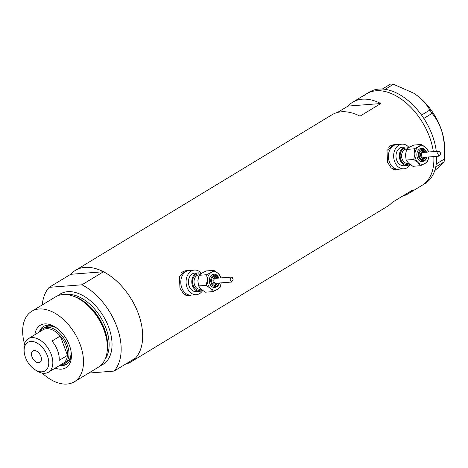 <?xml version="1.0" encoding="UTF-8"?>
<svg xmlns="http://www.w3.org/2000/svg" width="468" height="468" viewBox="0 0 468 468"><rect width="100%" height="100%" fill="white"/><g stroke="black" fill="none" stroke-linecap="round" stroke-linejoin="round"><path stroke-width="0.7" d="M409.014 147.473A12.355 9.296 85.6 0 0 402.006 144.167L396.729 144.583A12.355 9.296 85.6 0 0 389.37 161.946A12.355 9.296 85.6 0 0 398.648 169.211L395.536 169.457A12.355 9.296 85.6 0 1 392.728 169.106M402.006 144.167A12.355 9.296 85.6 0 0 394.641 161.536A12.355 9.296 85.6 0 0 403.919 168.802L398.648 169.211A12.355 9.296 85.6 0 1 389.37 161.946A12.355 9.296 85.6 0 1 396.729 144.583L393.623 144.823A12.355 9.296 85.6 0 0 388.668 147.262M201.439 273.37A12.355 9.296 85.6 0 0 194.425 270.065L189.154 270.475A12.355 9.296 85.6 0 0 181.789 287.838A12.355 9.296 85.6 0 0 191.073 295.109L187.96 295.349A12.355 9.296 85.6 0 1 185.147 295.004M194.425 270.065A12.355 9.296 85.6 0 0 187.065 287.428A12.355 9.296 85.6 0 0 196.344 294.7L191.073 295.109A12.355 9.296 85.6 0 1 181.789 287.838A12.355 9.296 85.6 0 1 189.154 270.475L186.042 270.715A12.355 9.296 85.6 0 0 181.093 273.154M397.297 144.536L394.308 144.255L386.989 150.409L387.533 162.267L391.225 168.035L396.302 169.913L398.841 169.2M395.951 169.931A12.87 9.682 85.6 0 0 398.239 169.246M189.715 270.434L186.726 270.147L179.414 276.307L179.958 288.165L183.649 293.927L188.727 295.805L191.26 295.092M188.376 295.823A12.87 9.682 85.6 0 0 190.663 295.138M42.26 304.931A53.533 32.965 -121.2 0 1 49.181 287.34L70.68 274.301A53.533 32.965 58.8 0 1 75.36 270.41L331.9 114.818A53.533 32.965 58.8 0 1 360.009 116.158L380.812 103.539A53.533 32.965 -121.2 0 0 352.708 102.199A53.533 32.965 -121.2 0 0 348.028 106.09L337.516 112.466M75.36 270.41A53.533 32.965 58.8 0 1 138.276 313.443A53.533 32.965 58.8 0 1 130.882 361.951A53.533 32.965 58.8 0 1 125.266 364.303M352.708 102.199L366.579 93.787A53.533 32.965 58.8 0 1 429.495 136.82A53.533 32.965 58.8 0 1 433.327 151.644A53.533 32.965 -121.2 0 0 406.458 103.206A53.533 32.965 -121.2 0 0 366.579 93.787A53.533 32.965 -121.2 0 0 364.151 95.519M433.813 156.564A53.533 32.965 58.8 0 1 422.101 185.328A53.533 32.965 -121.2 0 0 424.529 183.596A53.533 32.965 -121.2 0 0 433.813 156.564M402.609 196.092A53.533 32.965 -121.2 0 0 408.225 193.74A53.533 32.965 -121.2 0 0 412.911 189.85L392.102 202.469A53.533 32.965 58.8 0 1 387.422 206.359L130.882 361.951M380.812 103.539L348.028 106.09M188.744 270.51A12.87 9.682 85.6 0 0 186.358 270.188M396.326 144.612A12.87 9.682 85.6 0 0 393.933 144.29M408.225 193.74L424.874 183.643A53.533 32.965 -121.2 0 0 427.302 181.917A53.533 32.965 -121.2 0 0 435.743 166.971A53.533 32.965 -121.2 0 0 435.954 165.924L436.123 164.947A53.533 32.965 -121.2 0 0 436.281 163.864A53.533 32.965 -121.2 0 0 436.65 156.341M436.287 151.416A53.533 32.965 -121.2 0 0 423.821 118.427A53.533 32.965 -121.2 0 0 423.037 117.252L422.311 116.193A53.533 32.965 -121.2 0 0 421.498 115.04A53.533 32.965 -121.2 0 0 385.193 89.335A53.533 32.965 -121.2 0 0 384.199 89.207L383.304 89.113A53.533 32.965 -121.2 0 0 382.327 89.049A53.533 32.965 -121.2 0 0 369.351 92.102L366.579 93.787M422.311 116.193L421.545 115.075L429.846 110.044L432.099 113.332L423.821 118.427M423.797 118.363L423.037 117.252M383.304 89.113L382.362 89.019L390.663 83.988L393.436 84.263L385.193 89.335M385.141 89.3L384.199 89.207M436.123 164.947L436.299 163.929L444.6 158.898L444.073 161.905L435.743 166.971M435.772 166.941L435.954 165.924M393.436 84.263L413.712 93.191L415.824 94.618C422.037 99.198 426.711 104.341 429.846 110.044M432.099 113.332C436.691 118.86 440.166 125.611 442.535 133.573L444.489 144.723L444.6 158.898M444.073 161.905C442.939 163.437 440.347 165.888 436.305 169.264L434.772 170.516M413.735 93.208A47.356 29.156 58.8 0 1 413.759 93.226A47.356 29.156 58.8 0 1 415.824 94.618A47.356 29.156 58.8 0 1 442.535 133.573A47.356 29.156 58.8 0 1 444.401 143.746L444.489 144.723M34.907 334.673A24.81 15.274 58.8 0 1 55.271 327.097A24.81 15.274 58.8 0 1 69.381 345.255A24.81 15.274 58.8 0 1 71.323 353.568A24.81 15.274 58.8 0 1 55.195 368.123M59.582 365.461A22.131 13.63 -121.2 0 0 66.368 364.356A22.131 13.63 -121.2 0 0 71.218 352.609M40.254 331.432A20.586 12.677 58.8 0 1 43.103 328.501A20.586 12.677 58.8 0 1 67.304 345.051A20.586 12.677 58.8 0 1 64.455 363.706L66.538 362.448A20.586 12.677 -121.2 0 0 71.048 351.415M60.583 364.876A22.131 13.63 -121.2 0 0 66.842 364.045M72.844 295.992L74.108 296.437A39.879 24.558 58.8 0 1 104.27 329.332A39.879 24.558 58.8 0 1 107.219 351.029L107.026 352.363A41.178 25.354 -121.2 0 0 103.984 329.952A41.178 25.354 -121.2 0 0 72.844 295.992A41.178 25.354 -121.2 0 0 55.587 296.852L31.736 311.314A41.178 25.354 -121.2 0 0 24.506 343.892M42.214 373.09A41.178 25.354 -121.2 0 0 74.441 381.73A41.178 25.354 -121.2 0 0 80.127 344.419A41.178 25.354 -121.2 0 0 31.736 311.314M114.063 371.095A53.533 32.965 -121.2 0 0 116.772 326.483A53.533 32.965 -121.2 0 0 81.964 284.79L103.463 271.75A53.533 32.965 -121.2 0 1 138.276 313.443A53.533 32.965 -121.2 0 1 135.562 358.055L114.063 371.095L88.727 373.066M49.181 287.34L81.964 284.79M70.68 274.301L103.463 271.75M74.441 381.73L98.292 367.269A41.178 25.354 -121.2 0 0 107.026 352.363M56.072 327.635A22.131 13.63 -121.2 0 0 43.413 326.506A22.131 13.63 -121.2 0 0 39.294 332.017M43.91 326.231A22.131 13.63 -121.2 0 0 40.277 331.397M57.049 328.337A20.586 12.677 -121.2 0 0 45.185 327.237L43.103 328.501M47.397 355.768A16.678 10.267 -121.2 0 0 32.918 341.529A16.678 10.267 -121.2 0 0 24.184 351.883A16.678 10.267 -121.2 0 0 25.488 357.47A16.678 10.267 -121.2 0 0 34.977 369.679A16.678 10.267 -121.2 0 0 46.566 369.65A16.678 10.267 -121.2 0 0 47.397 355.768M24.184 351.883L24.008 349.888A19.557 12.045 58.8 0 1 28.244 338.721A19.557 12.045 58.8 0 1 51.228 354.44A19.557 12.045 58.8 0 1 48.526 372.165A19.557 12.045 58.8 0 1 36.668 370.755L34.977 369.679M32.046 356.961A6.692 4.118 -121.2 0 0 39.915 362.343A6.692 4.118 -121.2 0 0 40.839 356.277A6.692 4.118 -121.2 0 0 32.971 350.901A6.692 4.118 -121.2 0 0 32.046 356.961M48.526 372.165L63.233 363.25A19.557 12.045 -121.2 0 0 67.474 355.347L59.155 360.395A19.557 12.045 -121.2 0 0 57.611 350.573A19.557 12.045 -121.2 0 0 51.966 341.073L60.29 336.024A19.557 12.045 -121.2 0 0 42.945 329.8L28.244 338.721M65.935 345.524A19.557 12.045 -121.2 0 0 60.29 336.024L67.474 355.347A19.557 12.045 -121.2 0 0 65.935 345.524M64.455 363.706A20.586 12.677 58.8 0 1 60.542 364.882M426.67 152.34C425.079 149.315 423.312 147.987 421.375 148.344A6.692 5.037 85.6 0 0 417.386 157.745A6.692 5.037 85.6 0 0 422.411 161.682L424.944 160.623L426.442 158.658L426.986 157.096M425.535 152.252L424.341 150.948L422.206 150.345A4.633 3.487 85.6 0 0 419.445 156.856A4.633 3.487 85.6 0 0 422.926 159.582L425.921 157.178M428.401 152.03A9.266 6.973 85.6 0 0 428.132 151.228A9.266 6.973 85.6 0 0 425.728 147.514A9.266 6.973 85.6 0 0 418.755 146.572A9.266 6.973 85.6 0 0 414.917 154.071A9.266 6.973 85.6 0 0 418.059 162.513A9.266 6.973 85.6 0 0 425.032 163.455A9.266 6.973 85.6 0 0 428.782 156.956L427.693 161.343L425.032 163.455L420.486 165.713L412.905 166.304L408.593 163.25L406.16 160.05L405.452 154.809L406.628 149.421L409.289 147.309L413.835 145.051L421.416 144.46L418.755 146.572L414.209 148.83L414.917 154.071L413.741 159.459L418.059 162.513L420.486 165.713M428.495 152.024L428.156 150.714L425.728 147.514L421.416 144.46M438.212 154.621L437.557 153.059L438.914 151.211L439.932 151.726L440.739 153.884L439.072 156.154L438.212 154.621M438.914 151.211L423.054 152.445A2.469 1.86 85.6 0 0 421.58 155.92A2.469 1.86 85.6 0 0 423.435 157.371L439.072 156.154M408.716 147.672A9.266 6.973 85.6 0 0 405.627 146.987A9.266 6.973 85.6 0 0 400.099 160.009A9.266 6.973 85.6 0 0 407.061 165.461A9.266 6.973 85.6 0 0 409.933 164.367M405.627 146.987L402.246 147.25A9.266 6.973 85.6 0 0 396.724 160.272A9.266 6.973 85.6 0 0 403.679 165.725L407.061 165.461M403.919 168.802A12.355 9.296 85.6 0 0 410.249 164.596M413.741 159.459L406.16 160.05M414.209 148.83L406.628 149.421M219.094 278.238C217.503 275.213 215.736 273.879 213.794 274.236A6.692 5.037 85.6 0 0 209.804 283.643A6.692 5.037 85.6 0 0 214.835 287.58L217.368 286.515L218.866 284.556L219.41 282.988M217.959 278.144L216.76 276.845L214.631 276.237A4.633 3.487 85.6 0 0 211.869 282.748A4.633 3.487 85.6 0 0 215.35 285.474L218.345 283.076M220.82 277.922A9.266 6.973 85.6 0 0 220.557 277.12A9.266 6.973 85.6 0 0 218.152 273.406A9.266 6.973 85.6 0 0 211.173 272.464A9.266 6.973 85.6 0 0 207.342 279.963A9.266 6.973 85.6 0 0 210.477 288.411A9.266 6.973 85.6 0 0 217.456 289.353A9.266 6.973 85.6 0 0 221.206 282.847L220.118 287.241L217.456 289.353L212.911 291.611L205.329 292.202L201.012 289.142L198.584 285.942L197.876 280.701L199.046 275.313L201.708 273.201L206.253 270.943L213.835 270.352L211.173 272.464L206.628 274.722L207.342 279.963L206.166 285.351L210.477 288.411L212.911 291.611M220.919 277.916L220.58 276.611L218.152 273.406L213.835 270.352M230.63 280.519L229.981 278.957L231.338 277.103L232.356 277.623L233.158 279.782L231.49 282.052L230.63 280.519M231.338 277.103L215.473 278.337A2.469 1.86 85.6 0 0 214.005 281.812A2.469 1.86 85.6 0 0 215.859 283.269L231.49 282.052M201.141 273.564A9.266 6.973 85.6 0 0 198.046 272.879A9.266 6.973 85.6 0 0 192.524 285.901A9.266 6.973 85.6 0 0 199.485 291.353A9.266 6.973 85.6 0 0 202.357 290.259M198.046 272.879L194.665 273.142A9.266 6.973 85.6 0 0 189.142 286.164A9.266 6.973 85.6 0 0 196.104 291.617L199.485 291.353M196.344 294.7A12.355 9.296 85.6 0 0 202.673 290.493M206.166 285.351L198.584 285.942M206.628 274.722L199.046 275.313M74.482 296.572A39.119 24.09 58.8 0 1 104.44 328.963A39.119 24.09 58.8 0 1 107.271 350.637M58.05 295.636A41.178 25.354 58.8 0 1 108.664 327.114A41.178 25.354 58.8 0 1 100.509 365.643M105.142 359.155A39.119 24.09 -121.2 0 0 105.92 328.062A39.119 24.09 -121.2 0 0 65.947 294.524M409.131 163.73A8.237 6.195 -94.4 0 1 400.795 159.588A8.237 6.195 -94.4 0 1 401.48 150.825A8.237 6.195 -94.4 0 1 407.803 148.327M407.096 148.935L406.458 148.988A7.207 5.423 85.6 0 0 402.164 159.114A7.207 5.423 85.6 0 0 407.575 163.355L408.617 163.274M426.196 152.199A5.663 4.259 85.6 0 0 420.48 149.906A5.663 4.259 85.6 0 0 418.755 157.271A5.663 4.259 85.6 0 0 422.82 160.618A5.663 4.259 85.6 0 0 426.582 157.125M425.02 152.293A3.604 2.709 85.6 0 0 421.574 151.977A3.604 2.709 85.6 0 0 420.814 156.382A3.604 2.709 85.6 0 0 425.4 157.219M201.556 289.622A8.237 6.195 -94.4 0 1 193.22 285.486A8.237 6.195 -94.4 0 1 193.904 276.723A8.237 6.195 -94.4 0 1 200.228 274.219M199.52 274.833L198.882 274.88A7.207 5.423 85.6 0 0 194.589 285.012A7.207 5.423 85.6 0 0 200 289.247L201.041 289.171M218.62 278.097A5.663 4.259 85.6 0 0 212.905 275.804A5.663 4.259 85.6 0 0 211.173 283.169A5.663 4.259 85.6 0 0 215.239 286.51A5.663 4.259 85.6 0 0 219.006 283.023M217.444 278.185A3.604 2.709 85.6 0 0 213.993 277.869A3.604 2.709 85.6 0 0 213.238 282.274A3.604 2.709 85.6 0 0 217.825 283.111"/></g></svg>
